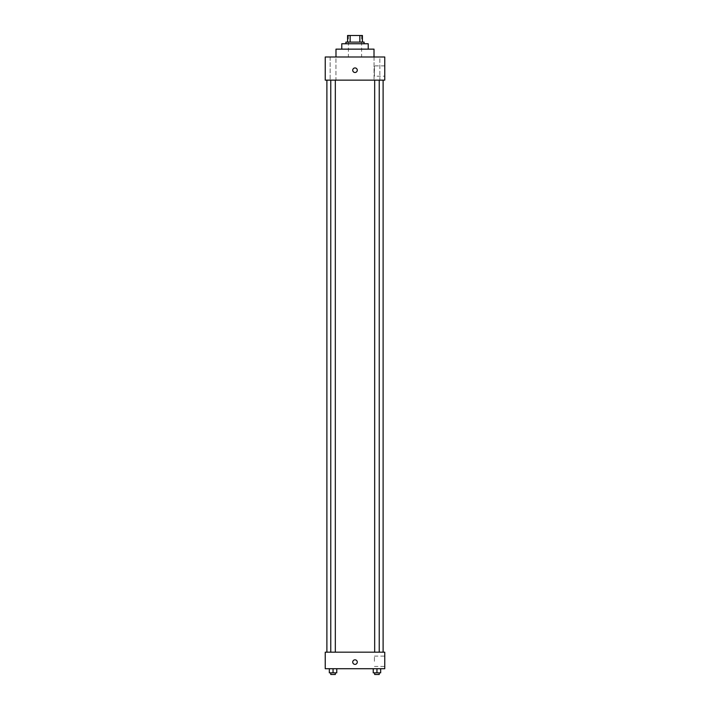 <?xml version="1.0" encoding="UTF-8"?>
<svg xmlns="http://www.w3.org/2000/svg" width="710" height="710" viewBox="0 0 710 710"><rect width="100%" height="100%" fill="white"/><g stroke="black" fill="none" stroke-linecap="round" stroke-linejoin="round"><path stroke-width="0.53" stroke-dasharray="3.55 2.66" d="M355 56.995L335.99 56.995L355 56.995M355 35.5L348.388 35.5L355 35.5M359.855 42.112L359.855 35.5L362.437 35.5L362.437 42.112L350.145 42.112L362.437 42.112M359.855 35.5L347.563 35.5M350.145 42.112L347.563 42.112L350.145 42.112L350.145 35.5M364.097 42.112L345.903 42.112M345.903 43.763L364.097 43.763L345.903 43.763M368.224 43.763L341.776 43.763M341.776 49.141L368.224 49.141L341.776 49.141M374.01 49.141L335.99 49.141M379.85 56.995L374.063 56.995L379.85 56.995L374.063 56.995L379.85 56.995L379.85 80.141L374.063 80.141L379.85 80.141L374.063 80.141L379.85 80.141L379.85 56.995M335.936 56.995L330.15 56.995L335.936 56.995L330.15 56.995L335.936 56.995L335.936 80.141L330.15 80.141L335.936 80.141L330.15 80.141L335.936 80.141L335.936 56.995M384.758 56.995L325.242 56.995L325.242 80.141L384.758 80.141L384.758 56.995M384.758 76.21L384.758 65.879L384.758 76.21L374.427 76.21L374.427 65.879L374.427 76.21M325.242 70.219L325.242 72.491L325.242 70.219M355 72.491A2.272 2.272 0 0 1 353.03 69.083A2.272 2.272 0 0 1 356.97 69.083A2.272 2.272 0 0 1 355 72.491M355 67.947A2.272 2.272 0 0 0 353.03 71.355A2.272 2.272 0 0 0 356.97 71.355A2.272 2.272 0 0 0 355 67.947A2.272 2.272 0 0 0 353.03 71.355A2.272 2.272 0 0 0 356.97 71.355A2.272 2.272 0 0 0 355 67.947M379.238 80.141L374.676 80.141L379.238 80.141L374.676 80.141L379.238 80.141L379.238 652.179L374.676 652.179L379.238 652.179M335.324 80.141L330.762 80.141L335.324 80.141L330.762 80.141L335.324 80.141L335.324 652.179L330.762 652.179L335.324 652.179M355 80.141L326.893 80.141L355 80.141M355 652.179L326.893 652.179L355 652.179M384.758 652.179L325.242 652.179L325.242 668.713L384.758 668.713L384.758 652.179M325.242 662.102L325.242 664.374L325.242 662.102M380.675 672.849L376.957 672.849L380.675 672.849L380.675 668.713L373.238 668.713L380.675 668.713L373.238 668.713L380.675 668.713L373.238 668.713L380.675 668.713L373.238 668.713L380.675 668.713L380.675 672.849L373.238 672.849L373.238 668.713L373.238 672.849L379.238 672.849L376.957 672.849L376.957 668.713L376.957 672.849L373.238 672.849L373.238 668.713M336.762 672.849L333.043 672.849L336.762 672.849L336.762 668.713L329.325 668.713L336.762 668.713L329.325 668.713L336.762 668.713L329.325 668.713L336.762 668.713L329.325 668.713L336.762 668.713L336.762 672.849L329.325 672.849L329.325 668.713L329.325 672.849L335.324 672.849L333.043 672.849L333.043 668.713L333.043 672.849L329.325 672.849L329.325 668.713M384.758 661.276L384.758 656.111L384.758 661.276M355 659.83A2.272 2.272 0 0 0 353.03 663.238A2.272 2.272 0 0 0 356.97 663.238A2.272 2.272 0 0 0 355 659.83A2.272 2.272 0 0 0 353.03 663.238A2.272 2.272 0 0 0 356.97 663.238A2.272 2.272 0 0 0 355 659.83M355 664.374A2.272 2.272 0 0 1 353.03 660.966A2.272 2.272 0 0 1 356.97 660.966A2.272 2.272 0 0 1 355 664.374M374.427 661.276L374.427 656.111L374.427 661.276M374.676 672.849L374.676 674.5L379.238 674.5L374.676 674.5L379.238 674.5L379.238 672.849L374.676 672.849L379.238 672.849M376.957 672.849L376.957 668.713M330.762 672.849L330.762 674.5L335.324 674.5L330.762 674.5L335.324 674.5L335.324 672.849L330.762 672.849L335.324 672.849M333.043 672.849L333.043 668.713M348.388 35.5L348.388 56.995M361.612 35.5L361.612 56.995M374.063 56.995L374.063 80.141L374.063 56.995M330.15 56.995L330.15 80.141L330.15 56.995M384.758 65.879L374.427 65.879M330.762 652.179L330.762 80.141M374.676 652.179L374.676 80.141M374.427 666.441L384.758 666.441M374.427 656.111L384.758 656.111"/><path stroke-width="1.06" d="M350.145 42.112L350.145 35.5L347.563 35.5L347.563 42.112L347.563 35.5M350.145 35.5L362.437 35.5L362.437 42.112M359.855 42.112L359.855 35.5M345.903 43.763L345.903 42.112L364.097 42.112L364.097 43.763M341.776 49.141L341.776 43.763L368.224 43.763L368.224 49.141M335.99 56.995L335.99 49.141L374.01 49.141L374.01 56.995M325.242 56.995L384.758 56.995L384.758 80.141L325.242 80.141L325.242 56.995M355 72.491A2.272 2.272 0 0 1 353.03 69.083A2.272 2.272 0 0 1 356.97 69.083A2.272 2.272 0 0 1 355 72.491M325.242 652.179L384.758 652.179L384.758 668.713L325.242 668.713L325.242 652.179M355 664.374A2.272 2.272 0 0 1 353.03 660.966A2.272 2.272 0 0 1 356.97 660.966A2.272 2.272 0 0 1 355 664.374M373.238 668.713L373.238 672.849L380.675 672.849L380.675 668.713L380.675 672.849M376.957 672.849L376.957 668.713M379.238 672.849L379.238 674.5L374.676 674.5L374.676 672.849M329.325 668.713L329.325 672.849L336.762 672.849L336.762 668.713L336.762 672.849M333.043 672.849L333.043 668.713M335.324 672.849L335.324 674.5L330.762 674.5L330.762 672.849M383.107 652.179L383.107 80.141M326.893 652.179L326.893 80.141M374.676 80.141L374.676 652.179M379.238 80.141L379.238 652.179M335.324 652.179L335.324 80.141M330.762 652.179L330.762 80.141"/></g></svg>
